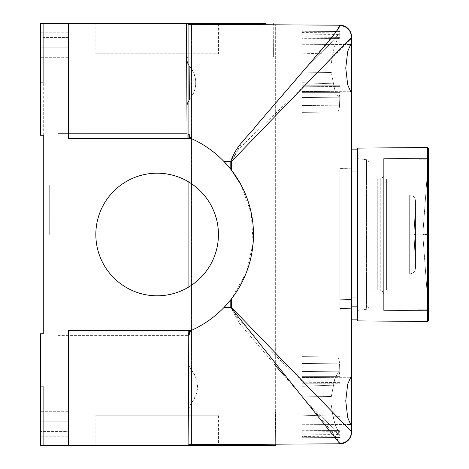 <?xml version="1.0" encoding="UTF-8"?>
<svg xmlns="http://www.w3.org/2000/svg" width="469" height="469" viewBox="0 0 469 469"><rect width="100%" height="100%" fill="white"/><g stroke="black" fill="none" stroke-linecap="round" stroke-linejoin="round"><path stroke-width="0.35" stroke-dasharray="2.35 1.76" d="M351.562 297.199L357.401 297.199L357.401 171.15L357.401 297.199L351.562 297.199L351.562 171.15L357.401 171.15L357.401 306.316L351.562 306.316L351.562 304.856L351.562 306.316L357.401 306.316L357.401 171.15L351.562 171.15L351.562 304.856L351.562 297.199L357.401 297.199L351.562 297.199L351.562 171.15L351.562 297.199M351.562 319.16L351.562 149.84L351.562 319.16L351.562 149.84L351.562 319.16L357.401 319.16L357.401 149.84L357.401 319.16M351.562 149.84L357.401 149.84M357.401 306.316L351.562 306.316L357.401 306.316L357.401 304.856L357.401 306.316M357.401 304.856L357.401 297.199L357.401 304.856L351.562 304.856L357.401 304.856M383.677 234.5L383.677 293.752L383.677 234.5M369.08 234.5L369.08 162.614L369.08 234.5M369.08 178.22L380.769 178.167L380.769 290.833L380.769 178.167L380.769 290.833L380.769 178.167L382.827 177.311L383.677 175.248C382.88 177.599 381.913 178.572 380.769 178.167L369.08 178.22L369.08 290.78L380.769 290.833C381.913 290.428 382.88 291.401 383.677 293.752C382.88 291.401 381.913 290.428 380.769 290.833L369.08 290.78L369.08 178.22M383.677 158.598L427.464 158.405L428.637 157.232L428.637 311.768L428.637 157.232L428.637 311.768L428.637 157.232L427.464 158.405L427.464 310.595L427.464 158.405L427.464 310.595L428.637 311.768L427.464 310.595L427.464 158.405L383.677 158.598L383.677 310.402L427.464 310.595L383.677 310.402L383.677 158.598M366.518 309.282L357.401 310.402L357.401 158.598L357.401 310.402L357.401 158.598L357.401 310.402L366.518 309.282L366.518 159.718L357.401 158.598L366.518 159.718L366.518 309.282C367.561 309.528 368.417 308.567 369.08 306.386C368.417 308.567 367.561 309.528 366.518 309.282M357.401 148.128L357.401 320.872L427.464 321.488L427.464 147.512L427.464 321.488L427.464 147.512L357.401 148.128L357.401 320.872L357.401 148.128M427.464 147.512L428.637 148.673L428.637 320.327L428.637 148.673L428.637 320.327L427.464 321.488M415.493 234.5L415.493 201.441L415.493 267.559L415.493 201.441L415.493 267.559L415.493 234.5L415.493 267.559L415.493 234.5L414.039 234.5L415.493 234.5L414.039 234.5L415.493 234.5L415.516 200.925C415.153 197.379 413.207 195.432 409.677 195.086L369.08 195.086L369.08 273.914L369.08 195.086L369.08 273.914L369.08 195.086L409.677 195.086L409.677 273.914L369.08 273.914L409.677 273.914L409.677 195.086C413.207 195.432 415.153 197.379 415.516 200.925L415.516 268.075L414.039 234.5L415.493 201.441L414.039 234.5L415.516 268.075C415.153 271.621 413.207 273.568 409.677 273.914L409.677 234.5L409.677 273.914C413.207 273.568 415.153 271.621 415.516 268.075L415.516 234.5M426.825 234.5L426.825 288.757L426.825 180.243L426.825 288.757L426.825 180.243L426.825 234.5L426.825 180.243L426.825 234.5L422.798 234.5L426.825 234.5M377.252 281.207L377.252 187.793L369.08 187.793L369.08 281.207L369.08 187.793L369.08 281.207L369.08 187.793L377.252 187.793L377.252 281.207L369.08 281.207L377.252 281.207L377.252 187.793L377.252 281.207M386.597 289.965L386.597 179.035L377.252 179.035L377.252 289.965L377.252 179.035L377.252 289.965L377.252 179.035L386.597 179.035L386.597 289.965L377.252 289.965L386.597 289.965L386.597 179.035L386.597 289.965M418.125 280.04L418.125 188.96L386.597 188.96L386.597 280.04L386.597 188.96L386.597 280.04L386.597 188.96L418.125 188.96L418.125 280.04L386.597 280.04L418.125 280.04L418.125 188.96L418.125 280.04M427.464 309.816L427.464 159.184L418.125 159.184L418.125 309.816L418.125 159.184L418.125 309.816L418.125 159.184L427.464 159.184L427.464 309.816L418.125 309.816L427.464 309.816L427.464 159.184L427.464 309.816M189.628 331.56L189.628 334.338L188.169 334.338L189.628 331.554L189.628 334.338L188.169 334.338L189.628 331.554A5.253 5.253 0 0 1 191.2 330.481L188.216 330.481L188.884 444.688L188.081 444.688L275.661 444.178L275.661 24.822L275.661 444.178L188.081 444.688L188.081 335.276L188.169 334.338L188.081 335.276L189.628 334.338L188.081 335.276L188.081 287.421A61.304 61.304 0 0 0 188.081 181.579L188.081 287.421A61.304 61.304 0 0 0 188.081 181.579L188.081 287.421A61.304 61.304 0 0 0 188.081 181.579L188.081 138.519M301.936 400.901L301.936 377.545L301.936 400.901M301.936 68.099L301.936 44.743L301.936 68.099M351.562 37.18C350.83 30.186 346.96 26.299 339.955 25.531L339.955 25.191A11.678 11.678 0 0 1 351.562 36.869L351.562 49.497L350.73 44.461L347.705 51.355L345.753 68.099L347.705 84.854L350.73 91.736L351.562 86.701L351.562 68.099M351.562 86.701L351.562 382.299L350.73 377.264L347.705 384.158L345.753 400.901L347.705 417.656L350.73 424.539L351.562 419.503L351.562 400.901M351.562 308.315L339.89 308.584L339.89 309.247L339.89 299.738L339.89 308.584L351.562 308.315L339.89 308.584L339.89 168.512L339.89 308.584L351.562 308.315L351.562 299.474L339.89 299.738L351.562 299.474L351.562 308.942L339.89 309.247L351.562 308.942L351.562 308.315M284.484 375.968L323.129 421.045L335.464 436.328L339.955 443.469C346.96 442.701 350.83 438.814 351.562 431.82L351.562 432.131A11.678 11.678 0 0 1 339.955 443.809L188.081 444.688L188.081 24.312L188.081 57.159L189.271 57.159L57.88 57.159L57.88 139.193L57.88 57.159L186.627 57.159L186.908 105.203L189.517 99.428C193.58 94.674 195.679 89.098 195.802 82.696C195.602 76.3 193.445 70.719 189.324 65.965L188.081 64.013L188.081 101.843L189.517 99.428C197.842 88.195 197.777 77.039 189.324 65.965L189.517 99.428L189.324 65.965L187.67 63.127M240.908 184.657L251.255 213.008L253.119 243.159L246.342 272.553L231.487 298.829C260.629 262.482 260.676 206.595 231.487 170.171L224 161.518C214.526 151.733 203.593 144.071 191.2 138.519A5.253 5.253 0 0 1 189.628 137.446L188.081 133.724L189.628 134.662L188.081 133.724L189.628 137.446L189.628 134.662L189.628 137.44M351.562 431.82L351.562 419.503M351.193 430.876L305.079 384.041L267.477 348.033L238.188 318.914L231.487 307.482L231.487 298.829L230.795 299.714L231.487 298.829M336.349 31.499L295.312 80.557L242.549 141.831L230.795 161.518L230.795 169.286L231.487 170.171L231.487 161.518L237.742 150.584L246.747 141.163L302.042 87.855L350.085 39.707M339.89 299.738L351.562 299.474L339.89 299.738L339.89 168.512L339.89 299.738M351.562 299.474L351.562 168.817L351.562 299.474M191.522 24.329L275.661 24.822L188.081 24.312L191.522 24.329L191.522 444.671L191.522 24.329M188.081 335.276L191.2 330.481A105.097 105.097 0 0 0 191.2 138.519L188.081 133.724M231.487 307.482L224 307.482C214.526 317.267 203.593 324.929 191.2 330.481L192.665 329.807A105.097 105.097 0 0 0 192.665 139.193L191.2 138.519C192.712 139.205 192.712 139.205 191.2 138.519C192.712 139.205 192.712 139.205 191.2 138.519L187.102 138.519L187.072 133.354L187.102 138.519L187.072 133.354L187.102 138.519L187.072 133.354L187.102 138.519L191.2 138.519A105.097 105.097 0 0 1 191.2 330.481C203.593 324.929 214.526 317.267 224 307.482L230.795 299.714L230.795 307.482L239.278 323.088L275.661 365.82M339.955 25.191L188.081 24.312M188.081 287.421A61.304 61.304 0 0 0 188.081 181.579M339.89 31.564L301.936 31.247L301.936 53.859L339.89 52.634L339.89 31.534L339.89 52.634L339.89 31.534L339.89 52.634L301.936 53.859L301.936 39.015L301.936 64.013L331.319 63.755C333.019 49.902 335.358 41.565 338.331 38.739L301.936 39.015L301.936 34.061L301.936 64.013L301.936 32.754L339.269 33.135C335.681 38.206 326.055 48.471 310.378 63.936C324.448 50.06 333.764 40.234 338.331 34.454L338.331 38.739M338.331 34.454L301.936 34.061M339.269 33.135L339.269 38.517C336.402 38.493 333.752 46.906 331.319 63.755L301.936 64.013L331.319 63.755L301.936 64.013L301.936 32.754M301.936 31.247L301.936 37.028L339.89 37.368L301.936 37.028L301.936 53.859L301.936 31.194L301.936 39.015L339.89 38.728M301.936 32.572L339.89 32.859M301.936 31.189L339.89 31.534L301.936 31.189M301.936 44.971L339.89 44.807M301.936 38.874L339.269 38.517L301.936 38.728M338.331 434.546L338.331 430.261C335.364 427.47 333.031 419.128 331.319 405.245C333.746 422.065 336.396 430.478 339.269 430.483L339.269 435.865L301.936 436.246L301.936 404.987L331.319 405.245L301.936 404.987L301.936 434.939L338.331 434.546C333.805 428.807 324.484 418.981 310.378 405.064L301.936 404.987L301.936 431.972L339.89 431.632L339.89 416.366L339.89 436.141L301.936 436.428L301.936 429.985L339.89 430.272M301.936 436.428L301.936 431.972L339.89 431.632L339.89 436.141M301.936 424.029L301.936 437.806L339.89 437.466L301.936 437.812L339.89 437.466L301.936 437.812L301.936 415.141L339.89 416.366L301.936 415.141L301.936 424.029L339.89 424.193L339.89 437.466L339.89 424.193M301.936 434.939L301.936 429.985L338.331 430.261M301.936 436.246L301.936 404.987L331.319 405.245L310.378 405.064C326.037 420.511 335.669 430.776 339.269 435.865M301.936 430.272L339.269 430.483L301.936 430.126M301.936 437.753L339.89 437.436M339.89 96.315L339.89 93.97L338.97 97.792L334.854 90.599L331.319 72.443L301.936 72.191L331.319 72.443L334.854 90.605L338.97 97.792L339.89 93.97L339.55 105.185L339.89 91.994L301.936 91.555L301.936 92.633L339.89 92.633L339.89 96.315M301.936 112.355L337.1 112.05C338.436 111.974 339.251 109.687 339.55 105.185C339.257 109.676 338.442 111.962 337.1 112.05L301.936 112.355L301.936 92.633L339.89 92.633L339.89 91.994L301.936 91.555L301.936 112.355L301.936 72.191L301.936 112.355L337.1 112.05L301.936 112.355M301.936 72.191L301.936 97.47L301.936 72.191L331.319 72.443L301.936 72.191M301.936 377.445L301.936 396.809L331.319 396.557L334.854 378.395L338.97 371.208L339.89 375.03L339.89 377.006L301.936 377.445L301.936 376.367L339.89 376.367L339.55 363.815C339.257 359.324 338.442 357.038 337.1 356.95L301.936 356.645L301.936 396.809L331.319 396.557L301.936 396.809L331.319 396.557L334.854 378.401L338.97 371.208L339.89 375.03L339.89 372.685L339.89 377.006L301.936 377.445L301.936 376.367L339.89 376.367L339.55 363.815L301.936 363.487L301.936 376.367L301.936 356.645L337.1 356.95C338.436 357.026 339.251 359.313 339.55 363.815L301.936 363.487L301.936 356.645L337.1 356.95L301.936 356.645L301.936 377.445M301.936 386.286L301.936 383.226L339.89 383.255L339.89 384.92L301.936 386.286L301.936 382.153L301.936 386.286L301.936 382.153L301.936 383.226L339.89 383.255L339.89 382.622L339.89 384.92L301.936 386.286M339.89 382.622L301.936 382.153L339.89 382.622L339.89 384.92L339.89 382.622M339.89 85.745L339.89 86.378L301.936 86.847L301.936 85.774L339.89 85.745L339.89 84.08L339.89 86.378L301.936 86.847L301.936 82.714L339.89 84.08L339.89 86.378L339.89 84.08L301.936 82.714L301.936 86.847L301.936 85.774L339.89 85.745M95.834 234.5A61.304 61.304 0 0 0 157.138 295.804A61.304 61.304 0 0 0 218.443 234.5A61.304 61.304 0 0 1 157.138 295.804A61.304 61.304 0 0 1 95.834 234.5A61.304 61.304 0 0 1 157.138 173.196A61.304 61.304 0 0 1 218.443 234.5A61.304 61.304 0 0 0 157.138 173.196A61.304 61.304 0 0 0 95.834 234.5A61.304 61.304 0 0 0 157.138 295.804A61.304 61.304 0 0 0 218.443 234.5A61.304 61.304 0 0 0 157.138 173.196A61.304 61.304 0 0 0 95.834 234.5M219.41 445.386L191.528 445.386L218.443 445.386L218.443 415.206L95.834 415.206L218.443 415.206M218.443 445.386L188.884 445.386L188.216 330.481L188.409 363.797L191.088 369.572C199.542 380.652 199.606 391.803 191.282 403.035C195.35 398.287 197.443 392.705 197.566 386.304C197.373 379.908 195.21 374.332 191.088 369.572L188.409 363.797L188.673 408.81L191.282 403.035L188.673 408.81L188.69 411.841L191.334 411.841L188.69 411.841L188.884 445.386L95.834 445.386L95.834 415.206M49.708 234.5L49.708 184.874L49.708 234.5M43.283 234.5L43.283 184.874L43.283 234.5M191.2 138.519L68.392 138.519L191.2 138.519C192.712 139.205 192.712 139.205 191.2 138.519C192.712 139.205 192.712 139.205 191.2 138.519L192.665 139.193A105.097 105.097 0 0 1 192.665 329.807L191.2 330.481C192.712 329.795 192.712 329.795 191.2 330.481C192.712 329.795 192.712 329.795 191.2 330.481L188.216 330.481L191.2 330.481L188.216 330.481L188.245 335.646L188.216 330.481L191.2 330.481C192.712 329.795 192.712 329.795 191.2 330.481C192.712 329.795 192.712 329.795 191.2 330.481A105.097 105.097 0 0 0 191.2 138.519L187.102 138.519L186.433 23.614L218.443 23.614L189.077 23.614L218.443 23.614L218.443 53.794L95.834 53.794L218.443 53.794M95.834 23.614L186.433 23.614L95.834 23.614L95.834 53.794M57.88 335.646L57.88 411.841L57.88 329.807L57.88 335.646L188.245 335.646L57.88 335.646M187.072 133.354L57.88 133.354L187.072 133.354M40.363 44.743L40.363 57.3L40.363 44.743M68.392 44.743L68.392 57.3L68.392 44.743M40.363 424.257L40.363 411.7L40.363 424.257M68.392 424.257L68.392 411.7L68.392 424.257M186.627 57.159L186.908 105.203M273.216 23.614L273.409 57.159L189.271 57.159L273.409 57.159L273.222 24.804M220.072 23.614L223.168 23.614M226.275 23.614L234.963 23.614M242.965 23.614L252.304 23.614M256.385 23.614L261.72 23.614M263.285 23.614L266.064 23.614M191.522 444.671L191.334 411.841L275.473 411.841L275.661 444.178L275.473 411.841L191.334 411.841L191.528 445.386M275.661 445.386L274.517 445.386M251.454 445.386L248.787 445.386M239.964 445.386L233.556 445.386M226.656 445.386L223.109 445.386M188.216 330.481L68.392 330.481L191.2 330.481L68.392 330.481L68.392 445.55L40.363 445.55L40.363 386.304L40.363 445.55L68.392 445.55L40.363 445.55L40.363 333.758L40.363 386.304L40.363 333.758L43.283 333.758L40.363 333.758L43.283 333.758L43.283 135.242L40.363 135.242L40.363 23.45L40.363 82.696L40.363 23.45L68.392 23.45L68.392 138.519L68.392 23.614L68.392 138.519L187.102 138.519M68.392 445.386L68.392 330.481L68.392 445.386M186.433 23.614L68.392 23.614M68.392 23.468L43.283 23.468L43.283 82.696L43.283 23.468L68.392 23.468M68.392 445.532L43.283 445.532L43.283 386.304L43.283 445.532L68.392 445.532M68.392 419.878L40.363 419.878L68.392 419.878L68.392 431.556L40.363 431.556L68.392 431.556L68.392 419.878M68.392 49.104L43.283 49.104L68.392 49.104L68.392 37.461L43.283 37.461L68.392 37.461L68.392 49.104M43.283 135.242L43.283 82.696L43.283 135.242L40.363 135.242L43.283 135.242M68.392 23.45L40.363 23.45L68.392 23.45M188.69 411.841L57.88 411.841L188.69 411.841M57.88 329.807L57.88 139.193L57.88 329.807L192.665 329.807L57.88 329.807M188.169 134.662L189.628 134.662L188.169 134.662M231.487 161.518L224 161.518M339.955 443.809L339.955 443.469M339.55 105.185L301.936 105.513L339.55 105.185M191.088 369.572L191.282 403.035L191.088 369.572M189.077 23.614L189.077 24.318M68.392 421.027L40.363 421.027M68.392 47.973L40.363 47.973M43.283 386.304L40.363 386.304L43.283 386.304M43.283 82.696L40.363 82.696L43.283 82.696M192.665 139.193L57.88 139.193L192.665 139.193M366.518 159.718C367.561 159.472 368.417 160.433 369.08 162.614C368.417 160.433 367.561 159.472 366.518 159.718M426.825 288.757L422.798 234.5L427.464 171.619L422.798 234.5L426.825 288.757M301.936 377.545L350.73 377.264L301.936 377.545M301.936 44.743L350.73 44.461L301.936 44.743M351.562 168.817L339.89 168.512L351.562 168.817M301.936 424.257L350.73 424.539L301.936 424.257M301.936 91.455L350.73 91.736L301.936 91.455M301.936 97.47L338.97 97.792L301.936 97.47M301.936 371.53L338.97 371.208L301.936 371.53M43.283 184.874L49.708 184.874L43.283 184.874M192.337 329.959L57.88 329.959L192.337 329.959M68.392 32.191L40.363 32.191L68.392 32.191M68.392 411.7L40.363 411.7L68.392 411.7M68.392 436.809L40.363 436.809L68.392 436.809M68.392 57.3L40.363 57.3L68.392 57.3M192.337 139.041L57.88 139.041L192.337 139.041M43.283 284.126L49.708 284.126L43.283 284.126"/><path stroke-width="0.7" d="M351.562 319.16L357.401 319.16M351.562 149.84L357.401 149.84M357.401 148.128L357.401 320.872L427.464 321.488L427.464 147.512L357.401 148.128M427.464 321.488L428.637 320.327L428.637 148.673L427.464 147.512M351.562 400.901L351.562 419.503L350.73 424.539L347.705 417.644L345.753 400.901L347.705 384.146L350.73 377.264L351.562 382.299L351.562 400.901L351.562 86.701L350.73 91.736L347.705 84.842L345.753 68.099L347.705 51.344L350.73 44.461L351.562 49.497L351.562 68.099L351.562 37.18L231.487 161.518L231.487 170.171L240.908 184.657M186.627 57.159L188.081 57.159L188.081 64.013L186.644 60.19L187.67 63.127M186.908 105.203L187.072 133.354L186.908 105.203L188.081 101.843L188.081 133.724L188.081 24.312L188.081 138.519M188.081 287.421L188.081 181.579M231.487 298.829L231.487 307.482L351.562 431.82L351.193 430.876M351.562 419.503L351.562 432.131A11.678 11.678 0 0 1 339.955 443.809L188.884 444.688L188.884 445.386L275.661 445.386L275.661 444.178L275.661 445.386M350.085 39.707L351.562 36.869A11.678 11.678 0 0 0 339.955 25.191L336.349 31.499M188.239 334.016L191.2 330.481A5.253 5.253 0 0 0 189.628 331.554L189.628 331.56M189.628 137.44L189.628 137.446A5.253 5.253 0 0 0 191.2 138.519C203.593 144.071 214.526 151.733 224 161.518L230.795 169.286L230.795 161.518C236.323 144.464 249.449 135.471 255.746 126.208L323.768 47.205C328.423 41.524 339.404 28.568 339.955 25.531C347.001 26.258 350.871 30.145 351.562 37.18M188.081 133.724L191.2 138.519L68.392 138.519L68.392 23.45L40.363 23.45L40.363 135.242L43.283 135.242L43.283 333.758L40.363 333.758L40.363 445.55L68.392 445.55L68.392 330.481L191.2 330.481A105.097 105.097 0 0 0 191.2 138.519M231.487 307.482L230.795 307.482L230.795 299.714L224 307.482L230.795 307.482L339.955 443.809M275.661 365.82L284.484 375.968M188.081 24.312L339.955 25.191M351.562 68.099L351.562 86.701M95.834 445.386L191.528 445.386L68.392 445.386L188.884 445.386L188.216 330.481M95.834 234.5A61.304 61.304 0 0 1 157.138 173.196A61.304 61.304 0 0 1 218.443 234.5A61.304 61.304 0 0 1 157.138 295.804A61.304 61.304 0 0 1 95.834 234.5M266.064 23.614L68.392 23.614M187.102 138.519L186.433 23.614M218.443 23.614L220.072 23.614M223.168 23.614L226.275 23.614M234.963 23.614L242.965 23.614M252.304 23.614L256.385 23.614M261.72 23.614L263.285 23.614M274.517 445.386L251.454 445.386M248.787 445.386L239.964 445.386M233.556 445.386L226.656 445.386M223.109 445.386L219.41 445.386M273.216 23.614L273.222 24.804M224 161.518L231.487 161.518M339.955 443.469C347.001 442.742 350.871 438.855 351.562 431.82M191.522 444.671L191.528 445.386M189.077 23.614L189.077 24.318M68.392 47.973L40.363 47.973M68.392 421.027L40.363 421.027"/></g></svg>
